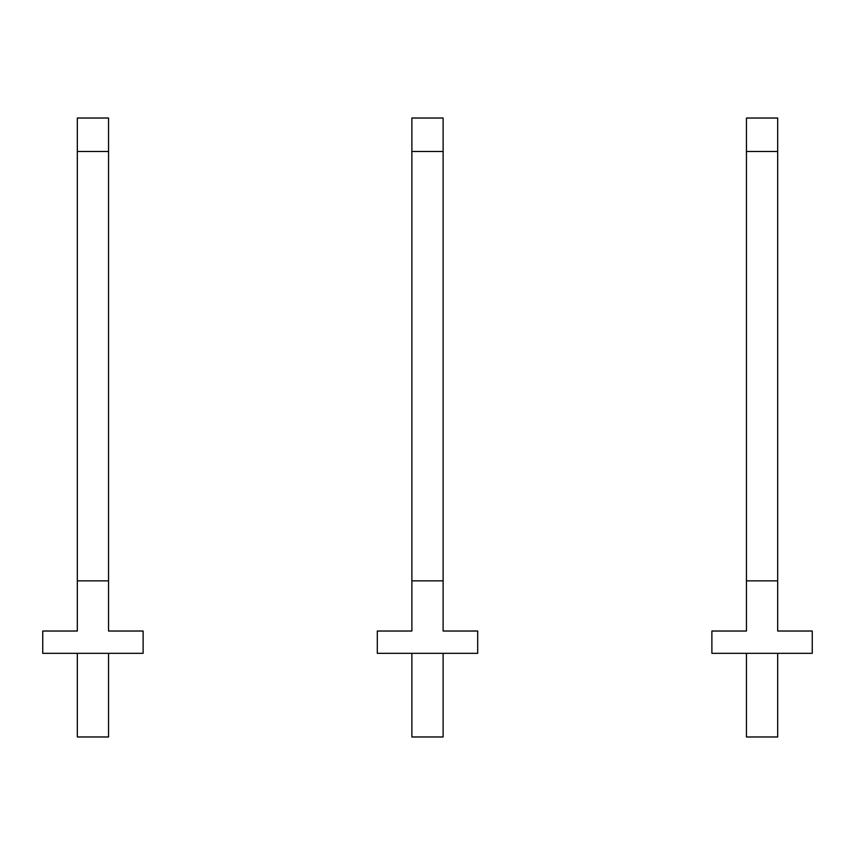 <?xml version="1.0" encoding="UTF-8"?>
<svg xmlns="http://www.w3.org/2000/svg" width="855" height="855" viewBox="0 0 855 855"><rect width="100%" height="100%" fill="white"/><g stroke="black" fill="none" stroke-linecap="round" stroke-linejoin="round"><path stroke-width="1.28" d="M477.689 631.022L477.689 653.327L377.312 653.327L377.312 631.022L411.886 631.022L411.886 580.844L443.114 580.844L443.114 631.022L477.689 631.022M411.886 580.844L411.886 118.022L443.114 118.022L443.114 580.844M411.886 653.327L411.886 736.978L443.114 736.978L443.114 653.327M411.886 151.485L443.114 151.485M812.25 631.022L812.25 653.327L711.884 653.327L711.884 631.022L746.447 631.022L746.447 580.844L777.676 580.844L777.676 631.022L812.25 631.022M746.447 580.844L746.447 118.022L777.676 118.022L777.676 580.844M746.447 653.327L746.447 736.978L777.676 736.978L777.676 653.327M746.447 151.485L777.676 151.485M143.116 631.022L143.116 653.327L42.75 653.327L42.75 631.022L77.324 631.022L77.324 580.844L108.553 580.844L108.553 631.022L143.116 631.022M77.324 580.844L77.324 118.022L108.553 118.022L108.553 580.844M77.324 653.327L77.324 736.978L108.553 736.978L108.553 653.327M77.324 151.485L108.553 151.485"/></g></svg>
